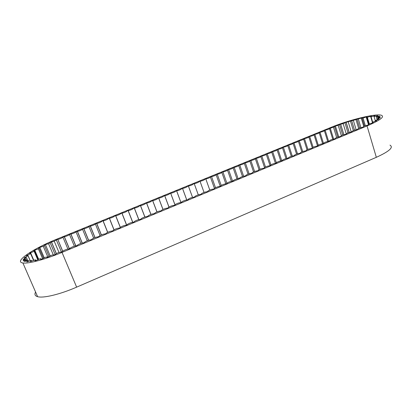<?xml version="1.0" encoding="UTF-8"?>
<svg xmlns="http://www.w3.org/2000/svg" width="412" height="412" viewBox="0 0 412 412"><rect width="100%" height="100%" fill="white"/><g stroke="black" fill="none" stroke-linecap="round" stroke-linejoin="round"><path stroke-width="0.62" d="M377.969 118.641L377.783 118.002L380.173 117.693L380.003 117.961L377.037 119.14L378.942 119.053L378.535 119.382L375.27 120.556L375.234 120.834L376.614 120.695L372.525 122.21L372.288 122.632L373.246 122.575L372.397 123.003L368.894 124.038L368.369 124.62L368.951 124.62L367.921 125.073C365.094 125.614 363.538 126.216 363.255 126.881L362.462 127.36C359.63 127.88 358.049 128.482 357.719 129.177L356.91 129.662C354.073 130.177 352.492 130.784 352.157 131.49L351.323 131.974C348.485 132.489 346.899 133.102 346.559 133.812L345.704 134.302C342.861 134.812 341.27 135.43 340.93 136.151L340.054 136.645C337.207 137.15 335.61 137.773 335.27 138.504L334.369 138.998C331.516 139.503 329.919 140.126 329.569 140.868L328.652 141.368C325.794 141.872 324.192 142.495 323.842 143.252L322.9 143.752C321.494 143.68 316.977 145.451 318.074 145.647L317.116 146.147C315.726 146.064 311.163 147.862 312.275 148.057L311.292 148.562C309.922 148.464 305.313 150.282 306.44 150.478L305.436 150.988C304.082 150.874 299.431 152.723 300.569 152.919L299.55 153.429C298.211 153.305 293.509 155.175 294.668 155.37L293.622 155.88C292.304 155.746 287.555 157.642 288.724 157.837L287.658 158.352C286.355 158.203 281.561 160.124 282.75 160.325L281.664 160.84C280.381 160.67 275.535 162.622 276.735 162.822L275.628 163.337C274.366 163.157 269.469 165.135 270.684 165.336L269.556 165.851C268.315 165.66 263.366 167.663 264.597 167.864L263.448 168.384C262.228 168.173 257.227 170.208 258.473 170.408L257.304 170.928C256.099 170.707 251.047 172.767 252.309 172.968L251.119 173.493C249.94 173.251 244.831 175.342 246.108 175.548L244.898 176.068C243.739 175.811 238.579 177.933 239.866 178.138L238.636 178.664C237.503 178.391 232.286 180.544 233.589 180.75L232.337 181.275C231.23 180.981 225.951 183.165 227.27 183.371L225.997 183.901C224.916 183.597 219.617 185.791 220.899 186.013L219.606 186.538C218.53 186.239 213.241 188.433 214.492 188.67L213.179 189.196C212.098 188.897 206.834 191.091 208.039 191.343L206.711 191.868C205.629 191.57 200.381 193.769 201.55 194.031L200.201 194.557C199.125 194.263 193.887 196.462 195.02 196.735L193.65 197.266C192.574 196.972 187.352 199.171 188.444 199.46L187.058 199.99C185.982 199.696 180.775 201.895 181.831 202.199L180.425 202.73C179.354 202.436 174.158 204.64 175.172 204.96L173.751 205.485C172.68 205.197 167.499 207.401 168.472 207.736L167.03 208.261C165.964 207.978 160.793 210.182 161.731 210.527L160.273 211.057C159.202 210.769 154.047 212.978 154.948 213.339L153.47 213.864C152.404 213.586 147.254 215.795 148.114 216.171L146.62 216.697C145.56 216.418 140.42 218.628 141.239 219.019L139.73 219.544C138.669 219.266 133.54 221.481 134.322 221.883L132.793 222.408C131.737 222.135 126.618 224.355 127.36 224.772L125.815 225.292C124.759 225.019 119.645 227.244 120.35 227.676L118.79 228.197C117.734 227.924 112.63 230.154 113.295 230.596L111.719 231.117C110.668 230.849 105.565 233.084 106.193 233.542L104.602 234.062C103.551 233.795 98.458 236.03 99.04 236.503L97.438 237.018C96.393 236.756 91.299 238.996 91.845 239.485L90.223 240C89.183 239.738 84.094 241.983 84.599 242.488L82.966 243.003C81.926 242.74 76.838 244.991 77.307 245.506L75.659 246.021C74.624 245.763 69.535 248.019 69.963 248.549L68.304 249.059C67.269 248.807 62.197 251.062 62.573 251.608L60.888 252.087C58.535 252.448 56.614 253.277 55.126 254.57L53.637 255.126L53.498 254.832L51.629 255.203L46.865 257.479L46.901 257L45.562 257.217L41.87 259.019L40.561 259.39L40.87 258.7L40.005 258.793L36.102 260.533L34.969 260.791L35.638 259.869L35.169 259.89L30.292 261.63C31.451 260.971 31.822 260.58 31.4 260.466L26.703 261.883C28.15 261.136 28.696 260.672 28.34 260.492L24.308 261.563C25.858 260.827 26.61 260.307 26.559 260.003L23.299 260.92L23.16 260.688L25.93 259.024L26.347 259.982M50.156 255.831L45.397 244.64L48.565 243.693L53.287 254.822M55.146 254.523L50.13 242.683M48.565 243.693C49.878 243.034 50.372 242.632 50.048 242.488L54.219 241.18L58.983 252.468M56.315 253.638L51.356 241.906M44.218 257.727L39.815 247.432L43.25 246.263L47.89 257.139M43.25 246.263C44.305 245.686 44.656 245.351 44.311 245.248L45.397 244.64M38.671 259.251L34.778 250.197L38.388 248.838L42.554 258.556M38.388 248.838L39.083 248.014L38.676 248.034L39.815 247.432M30.617 253.215L30.457 252.855L34.134 251.341L37.719 259.653M34.134 251.341L34.515 250.702L33.784 250.784L34.778 250.197M27.135 255.6L27.012 255.316L30.643 253.684L33.542 260.399M30.643 253.684L30.771 253.226L29.638 253.406L30.457 252.855M24.684 257.752L24.571 257.5L28.037 255.8L30.169 260.714M28.037 255.8L27.985 255.492L26.394 255.816L27.012 255.316M23.366 259.555L23.263 259.313L26.44 257.603L27.733 260.575M27.98 261.146L28.134 261.507M26.44 257.603L24.195 257.922L24.571 257.5M25.93 259.024L23.134 259.648L23.263 259.313M26.574 260.044L26.904 260.801M27.254 261.599L27.372 261.877M35.576 292.02C34.32 294.374 34.999 295.924 37.61 296.676C43.291 298.391 60.121 294.364 76.637 287.143L376.331 157.317C389.268 151.405 393.815 147.347 389.973 145.137M62.696 251.335L57.757 239.336C58.592 239.552 63.268 237.523 62.902 237.106L64.349 236.643C65.189 236.859 69.865 234.835 69.468 234.433L70.905 233.965C71.745 234.181 76.421 232.162 75.993 231.771L77.42 231.302C78.259 231.523 82.941 229.505 82.477 229.124L83.899 228.655C84.738 228.876 89.425 226.863 88.93 226.492L90.336 226.023C91.176 226.25 95.867 224.236 95.342 223.881L96.732 223.407C97.577 223.634 102.269 221.625 101.713 221.28L103.098 220.806C103.942 221.038 108.639 219.03 108.052 218.695L109.422 218.221C110.267 218.453 114.969 216.449 114.351 216.125L115.71 215.656C116.56 215.883 121.262 213.885 120.613 213.571L121.957 213.102C122.812 213.334 127.519 211.335 126.839 211.032L128.173 210.558C129.023 210.795 133.74 208.802 133.03 208.508L134.348 208.034C135.203 208.271 139.925 206.278 139.184 206L140.492 205.526C141.347 205.763 146.08 203.77 145.302 203.502L146.6 203.028C147.455 203.265 152.193 201.277 151.389 201.02L152.667 200.546C153.527 200.788 158.275 198.8 157.435 198.553L158.702 198.079C159.562 198.321 164.321 196.339 163.451 196.102L164.707 195.628C165.567 195.87 170.331 193.887 169.435 193.661L170.671 193.187C171.536 193.434 176.31 191.451 175.378 191.235L176.604 190.766C177.469 191.008 182.253 189.031 181.295 188.825L182.506 188.351C183.366 188.598 188.166 186.621 187.172 186.43L188.372 185.956C189.237 186.203 194.047 184.226 193.022 184.046L194.201 183.572C195.067 183.819 199.892 181.841 198.836 181.671L200 181.203C200.865 181.45 205.701 179.472 204.615 179.313L205.768 178.844C206.628 179.096 211.459 177.129 210.372 176.969L211.511 176.501C212.396 176.738 217.175 174.796 216.099 174.642L217.222 174.173C218.128 174.4 222.861 172.479 221.795 172.324L222.902 171.856C223.824 172.067 228.511 170.177 227.46 170.017L228.552 169.553C229.494 169.749 234.134 167.885 233.089 167.725L234.171 167.262C235.128 167.447 239.727 165.603 238.692 165.449L239.758 164.985C240.737 165.155 245.284 163.337 244.264 163.183L245.31 162.719C246.309 162.879 250.815 161.082 249.806 160.927L250.836 160.464C251.85 160.613 256.315 158.836 255.316 158.682L256.331 158.223C257.366 158.363 261.785 156.606 260.796 156.452L261.8 155.993C262.846 156.122 267.228 154.387 266.25 154.232L267.233 153.779C269.731 153.331 271.209 152.744 271.673 152.028L272.641 151.575C275.134 151.122 276.612 150.54 277.065 149.834L278.018 149.381C280.51 148.928 281.978 148.351 282.431 147.65L283.368 147.197C285.856 146.744 287.324 146.167 287.767 145.477L288.683 145.029C291.176 144.571 292.638 143.999 293.076 143.319L293.977 142.871C296.465 142.413 297.922 141.841 298.355 141.172L299.241 140.724C301.723 140.26 303.181 139.699 303.603 139.035L304.473 138.592C306.955 138.123 308.408 137.562 308.83 136.908L309.685 136.465C312.162 136.001 313.609 135.44 314.026 134.791L314.861 134.353C317.338 133.885 318.785 133.328 319.192 132.69L320.016 132.252C322.488 131.783 323.93 131.227 324.337 130.599L325.14 130.161C327.612 129.687 329.049 129.141 329.451 128.513L333.463 127.21L335.404 126.015L338.216 125.361L339.473 124.512L343.144 123.615L344.89 122.658L362.339 117.786L362.133 118.136L363.075 118.059L366.186 116.967L367.185 116.776L366.737 117.26L367.355 117.245L371.475 116.081L370.718 116.714L371.063 116.73L375.059 115.726L374.065 116.539L377.294 115.7L377.809 115.736L376.244 116.684L379.601 116.112L377.541 117.188L380.353 116.859L377.783 118.002M61.46 252.072L56.315 239.851M54.219 241.18L57.623 239.264M338.731 136.851L335.404 126.015M341.347 135.594L338.216 125.361M343.835 134.652L340.621 124.105M346.317 134.049L343.144 123.615M347.97 132.819L344.911 122.725M349.144 132.417L346.08 122.287M351.266 131.974L348.248 121.967M353.341 130.589L350.432 120.927M356.153 129.754L353.367 120.459M358.636 128.4L355.937 119.372M360.891 127.638L358.363 119.145M363.703 126.33L361.242 118.038M365.331 125.67L363.075 118.059M368.364 124.362L366.186 116.967M369.307 123.863L367.355 117.245M370.702 116.519L370.609 116.205M372.654 122.148L371.063 116.73M375.244 120.577L374.065 116.539M377.145 119.774L376.244 116.684M377.938 118.656L377.505 117.173M331.233 127.293L56.81 239.156C33.418 248.498 13.375 261.774 22.887 262.959C28.299 263.922 45.171 259.436 62.021 252.402L367.056 125.938C380.219 120.247 384.968 116.673 381.311 115.221C375.461 113.398 348.789 120.016 331.233 127.293M69.329 248.812L64.215 236.57M67.903 249.064L62.902 237.106M75.839 246.108L70.776 233.898M74.361 246.211L69.474 234.443M82.168 243.07L77.291 231.24M80.814 243.456L76.004 231.791M88.559 240.294L83.775 228.598M87.251 240.763L82.493 229.16M94.94 237.59L90.213 225.972M93.663 238.126L88.946 226.538M101.295 234.948L96.619 223.356M100.059 235.551L95.363 223.932M107.635 232.363L102.985 220.76M113.959 229.845L109.314 218.18M120.319 227.527L115.607 215.615M126.587 225.091L121.859 213.066M132.715 222.398L128.081 210.527M138.772 219.632L134.266 208.003M144.844 216.995L140.41 205.5M150.895 214.425L146.523 203.008M156.931 211.912L152.6 200.526M162.946 209.451L158.641 198.064M168.951 207.061L164.651 195.612M175.038 205.011L170.625 193.177M180.945 202.57L176.568 190.756M186.754 199.975L182.475 188.346M188.372 185.956L192.543 197.369L188.346 185.951M194.201 183.572L198.306 194.866L194.186 183.567M204.048 192.425L199.995 181.198L204.053 192.425M209.78 190.03L205.768 178.844M215.497 187.687L211.511 176.501M221.203 185.415L217.222 174.173M226.991 183.489L222.902 171.856M232.605 181.162L228.552 169.553M238.126 178.669L234.171 167.262M243.626 176.212L239.758 164.985M249.121 173.833L245.31 162.719M254.595 171.505L250.836 160.464M260.049 169.219L256.331 158.223M265.488 166.978L261.8 155.993M270.916 164.815L267.233 153.779M276.431 163.003L272.641 151.575M281.777 160.788L278.018 149.381M287.03 158.393L283.368 147.197M292.278 156.071L288.683 145.029M297.51 153.805L293.977 142.871M302.722 151.58L299.241 140.724M307.924 149.396L304.473 138.592M313.105 147.259L309.685 136.465M318.275 145.194L314.861 134.353M323.528 143.489L320.016 132.252M328.622 141.368L325.14 130.161M333.632 139.081L330.239 128.086M336.63 137.51L333.463 127.21M62.021 252.402L76.637 287.143M367.056 125.938L376.331 157.317M56.382 253.596L51.449 241.937M49.069 256.413L44.403 245.47M43.404 258.097L39.181 248.24M38.27 259.416L34.618 250.934M33.825 260.291L30.869 253.457M30.241 260.693L28.088 255.734M27.321 261.883L27.207 261.62M26.857 260.817L26.559 260.132M31.724 261.213L31.523 260.745M35.942 260.569L35.767 260.157M337.799 137.103L334.575 126.608M342.707 135.012L339.55 124.671M343.866 134.647L340.657 124.115M349.206 132.396L346.162 122.338M354.526 130.166L351.683 120.716M359.661 128.008L357.06 119.3M364.46 125.984L362.133 118.136M368.755 124.11L366.737 117.26M372.36 122.318L370.718 116.714M377.969 118.646L377.541 117.188M378.041 118.615L377.881 118.074M377.238 119.743L377.114 119.3M375.347 121.221L375.234 120.834M372.397 123.003L372.288 122.632M62.768 251.258L57.757 239.336M69.417 248.776L64.349 236.643M75.926 246.077L70.905 233.965M82.261 243.049L77.42 231.302M88.647 240.268L83.899 228.655M95.023 237.559L90.336 226.023M101.378 234.912L96.732 223.407M107.712 232.322L103.098 220.806M114.031 229.798L109.422 218.221M120.371 227.434L115.71 215.656M126.659 225.06L121.957 213.102M132.803 222.408L128.173 210.558M138.844 219.617L134.348 208.034M144.906 216.98L140.492 205.526M150.952 214.405L146.6 203.028M156.982 211.892L152.667 200.546M162.992 209.43L158.702 198.079M168.992 207.04L164.707 195.628M175.079 205.001L170.671 193.187M180.976 202.555L176.604 190.766M186.78 199.975L182.506 188.351M214.436 188.361L210.444 177.175M220.229 186.291L216.171 174.843M225.864 183.881L221.867 172.525M231.415 181.337L227.527 170.218M236.977 178.906L233.161 167.921M242.519 176.527L238.759 165.639M248.045 174.194L244.331 163.373M253.55 171.912L249.873 161.118M259.04 169.682L255.378 158.872M264.535 167.571L260.863 156.637M270.061 165.645L266.312 154.418M275.427 163.332L271.735 152.208M280.727 160.932L277.127 150.014M286.021 158.61L282.488 147.831M291.305 156.344L287.823 145.652M296.563 154.114L293.128 143.494M301.811 151.925L298.406 141.342M307.038 149.788L303.659 139.204M312.265 147.748L308.882 137.078M317.549 145.972L314.078 134.956M322.658 143.762L319.243 132.855M327.72 141.481L324.383 130.758M332.772 139.271L329.497 128.673M22.887 262.959L37.61 296.676"/></g></svg>
